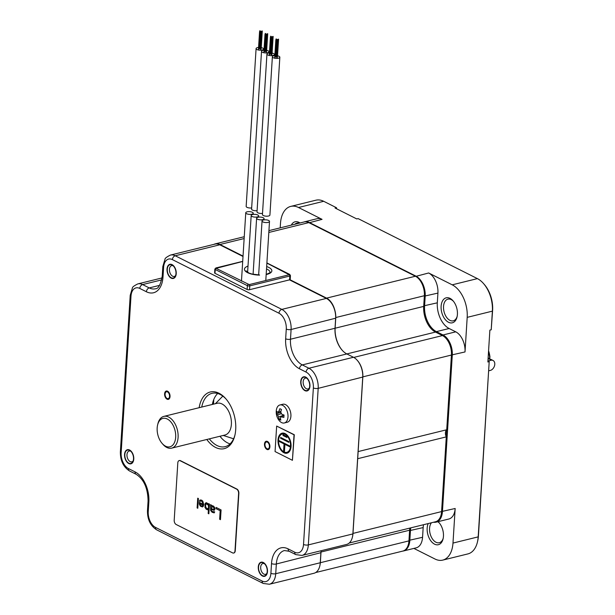 <?xml version="1.0" encoding="UTF-8"?>
<svg xmlns="http://www.w3.org/2000/svg" width="615" height="615" viewBox="0 0 615 615"><rect width="100%" height="100%" fill="white"/><g stroke="black" fill="none" stroke-linecap="round" stroke-linejoin="round"><path stroke-width="0.92" d="M357.692 458.705L446.282 436.881A5.151 3.121 76.2 0 1 446.728 429.754L451.433 355.047A15.621 9.463 76.2 0 0 442.469 335.575L435.52 332.077A20.595 12.484 -103.8 0 1 423.697 306.401L424.365 295.715A15.621 9.463 76.2 0 0 415.402 276.243L308.799 222.615A15.621 9.463 76.2 0 0 304.156 221.961L268.932 230.633M409.836 528.093A20.595 12.484 -103.8 0 0 409.613 530.207L408.944 540.885A15.621 9.463 76.2 0 1 402.802 551.078L315.664 572.55M446.282 436.881L441.585 511.588A15.621 9.463 76.2 0 1 435.443 521.781L349.22 543.022M358.138 451.579L446.728 429.754M213.989 244.355A15.621 9.463 76.2 0 1 215.335 243.84A15.621 9.463 76.2 0 1 219.978 244.493L243.033 256.094M289.965 279.702L326.58 298.121A15.621 9.463 76.2 0 1 334.675 309.66M262.889 221.907A3.744 1.368 3.6 0 0 266.995 222.553A3.744 1.368 3.6 0 0 269.508 221.423A3.744 1.368 3.6 0 0 268.67 220.478A3.744 1.368 3.6 0 0 264.565 219.832A3.744 1.368 3.6 0 0 262.044 220.954A3.744 1.368 3.6 0 0 262.889 221.907M274.851 55.642A3.744 1.368 3.6 0 0 272.376 56.765L262.444 214.581A3.744 1.368 3.6 0 0 263.289 215.527A3.744 1.368 3.6 0 0 267.394 216.18A3.744 1.368 3.6 0 0 269.916 215.05L279.84 57.241A3.744 1.368 3.6 0 0 278.995 56.288A3.744 1.368 3.6 0 0 277.526 55.811M272.376 56.765A3.744 1.368 3.6 0 0 273.214 57.718A3.744 1.368 3.6 0 0 277.327 58.364A3.744 1.368 3.6 0 0 279.84 57.241M277.05 55.727A3.744 1.368 3.6 0 0 276.35 55.65M276.035 55.627A3.744 1.368 3.6 0 0 275.336 55.619M263.243 217.748A3.744 1.368 -176.4 0 1 264.081 218.694A3.744 1.368 -176.4 0 1 261.567 219.824A3.744 1.368 -176.4 0 1 257.462 219.171A3.744 1.368 -176.4 0 1 256.616 218.225A3.744 1.368 -176.4 0 1 259.13 217.095A3.744 1.368 -176.4 0 1 263.243 217.748M262.52 213.39A3.744 1.368 -176.4 0 1 257.862 212.798A3.744 1.368 -176.4 0 1 257.016 211.852L266.948 54.035A3.744 1.368 -176.4 0 1 269.424 52.913M272.099 53.082A3.744 1.368 -176.4 0 1 273.567 53.559A3.744 1.368 -176.4 0 1 274.413 54.504A3.744 1.368 -176.4 0 1 271.899 55.634A3.744 1.368 -176.4 0 1 267.786 54.981A3.744 1.368 -176.4 0 1 266.948 54.035M269.908 52.89A3.744 1.368 -176.4 0 1 270.608 52.898M270.923 52.913A3.744 1.368 -176.4 0 1 271.622 52.998M257.816 215.019A3.744 1.368 -176.4 0 1 258.654 215.965A3.744 1.368 -176.4 0 1 256.14 217.095A3.744 1.368 -176.4 0 1 252.035 216.442A3.744 1.368 -176.4 0 1 251.189 215.496A3.744 1.368 -176.4 0 1 253.703 214.366A3.744 1.368 -176.4 0 1 257.816 215.019M257.093 210.661A3.744 1.368 -176.4 0 1 252.434 210.069A3.744 1.368 -176.4 0 1 251.589 209.123L261.521 51.306A3.744 1.368 -176.4 0 1 263.996 50.184M266.672 50.353A3.744 1.368 -176.4 0 1 268.14 50.83A3.744 1.368 -176.4 0 1 268.986 51.775A3.744 1.368 -176.4 0 1 266.472 52.905A3.744 1.368 -176.4 0 1 262.359 52.252A3.744 1.368 -176.4 0 1 261.521 51.306M264.473 50.161A3.744 1.368 -176.4 0 1 265.18 50.169M265.496 50.184A3.744 1.368 -176.4 0 1 266.195 50.269M252.388 212.29A3.744 1.368 -176.4 0 1 253.226 213.236A3.744 1.368 -176.4 0 1 250.712 214.366A3.744 1.368 -176.4 0 1 246.607 213.713A3.744 1.368 -176.4 0 1 245.762 212.767A3.744 1.368 -176.4 0 1 248.275 211.637A3.744 1.368 -176.4 0 1 252.388 212.29M251.666 207.932A3.744 1.368 -176.4 0 1 247.007 207.34A3.744 1.368 -176.4 0 1 246.161 206.386L256.094 48.577A3.744 1.368 -176.4 0 1 258.569 47.447M261.244 47.616A3.744 1.368 -176.4 0 1 262.713 48.101A3.744 1.368 -176.4 0 1 263.558 49.046A3.744 1.368 -176.4 0 1 261.037 50.176A3.744 1.368 -176.4 0 1 256.932 49.523A3.744 1.368 -176.4 0 1 256.094 48.577M259.046 47.424A3.744 1.368 -176.4 0 1 259.753 47.44M260.068 47.455A3.744 1.368 -176.4 0 1 260.768 47.532M433.59 522.243A16.136 9.779 -103.8 0 0 436.096 522.15A16.136 9.779 -103.8 0 0 442.439 511.619L452.286 355.086A16.136 9.779 -103.8 0 0 443.023 334.967L436.404 331.631A20.595 12.484 76.2 0 1 424.581 305.955L425.196 296.23A16.136 9.779 -103.8 0 0 415.932 276.112L309.33 222.484A16.136 9.779 -103.8 0 0 304.533 221.807A16.136 9.779 -103.8 0 0 303.741 222.061M428.655 272.975A16.136 9.779 -103.8 0 1 437.918 293.094L437.311 302.818A20.595 12.484 -103.8 0 0 449.135 328.502L455.753 331.831A16.136 9.779 -103.8 0 1 465.017 351.949L467.192 317.355A26.091 15.813 -103.8 0 0 452.217 284.83L428.655 272.975L415.717 276.404M336.72 208.846L336.382 207.678L335.06 208.008L356.769 218.932L358.091 218.602L477.401 278.618A26.091 15.813 76.2 0 1 483.528 283.561A26.091 15.813 76.2 0 1 492.377 311.152L491.208 329.786L489.878 330.117L487.872 361.997L489.202 361.674L478.178 536.872A26.091 15.813 76.2 0 1 477.417 542.099A26.091 15.813 76.2 0 1 467.915 553.907L442.731 560.111A26.091 15.813 -103.8 0 0 452.986 543.076L455.169 508.49L441.585 511.542M446.183 436.681L446.613 429.847M424.419 315.164A21.287 12.9 -103.8 0 0 430.085 327.472M402.664 551.117A16.136 9.779 -103.8 0 0 403.486 550.971A16.136 9.779 -103.8 0 0 409.828 540.439L410.443 530.714A20.595 12.484 76.2 0 1 410.782 527.862M436.096 522.15L448.819 519.022A16.136 9.779 -103.8 0 0 455.169 508.49M457.406 314.411A12.877 7.803 76.2 0 1 457.03 316.986A12.877 7.803 76.2 0 1 447.597 321.73A12.877 7.803 76.2 0 1 441.124 306.216A12.877 7.803 76.2 0 1 453.04 300.796A12.877 7.803 76.2 0 1 457.406 314.411M304.533 221.807L317.255 218.671A16.136 9.779 -103.8 0 1 322.06 219.355L298.506 207.501A26.091 15.813 -103.8 0 0 290.741 206.402A26.091 15.813 -103.8 0 0 280.478 223.429L280.202 227.857M291.295 225.121A12.877 7.803 76.2 0 1 299.974 222.984M413.895 548.411L434.966 559.004A26.091 15.813 -103.8 0 0 442.731 560.111M403.486 550.971L416.209 547.834A16.136 9.779 -103.8 0 0 422.559 537.302L423.166 527.585L409.59 530.637M423.504 524.726A20.595 12.484 -103.8 0 0 423.166 527.585M438.08 521.666A12.877 7.803 76.2 0 1 439.079 522.688A12.877 7.803 76.2 0 1 443.446 536.303A12.877 7.803 76.2 0 1 443.069 538.886A12.877 7.803 76.2 0 1 433.637 543.622A12.877 7.803 76.2 0 1 427.164 528.116A12.877 7.803 76.2 0 1 428.194 523.573M491.208 329.786L492.615 310.283A24.369 14.768 -103.8 0 0 484.351 284.507L483.528 283.561M477.417 542.099L477.701 540.885A24.369 14.768 -103.8 0 0 478.416 536.003L489.202 361.674M457.168 316.348A11.155 6.757 76.2 0 1 453.263 320.822A11.155 6.757 76.2 0 1 443.538 306.439A11.155 6.757 76.2 0 1 447.928 299.151A11.155 6.757 76.2 0 1 453.463 301.304M294.831 224.252A11.155 6.757 76.2 0 1 296.822 223.137A11.155 6.757 76.2 0 1 299.098 223.207M443.207 538.24A11.155 6.757 76.2 0 1 439.302 542.714A11.155 6.757 76.2 0 1 429.577 528.331A11.155 6.757 76.2 0 1 431.423 522.773M437.711 521.758A11.155 6.757 76.2 0 1 439.502 523.196M290.741 206.402L315.925 200.198A26.091 15.813 76.2 0 1 323.69 201.297L336.382 207.678M336.628 207.932L336.574 208.769M487.949 360.844L489.248 361.497M162.129 443.415L162.952 444.361A16.351 9.909 -103.8 0 0 171.654 448.143L224.952 435.02A16.351 9.909 -103.8 0 0 231.378 424.342A16.351 9.909 -103.8 0 0 217.133 403.271L163.836 416.393A16.351 9.909 -103.8 0 0 157.886 423.789L157.594 425.011A14.629 8.864 -103.8 0 0 157.171 427.94A14.629 8.864 -103.8 0 0 162.129 443.415A14.629 8.864 -103.8 0 0 175.675 437.25A14.629 8.864 -103.8 0 0 168.318 419.622A14.629 8.864 -103.8 0 0 157.594 425.011M171.654 448.143A16.351 9.909 -103.8 0 0 178.089 437.473A16.351 9.909 -103.8 0 0 163.836 416.393M488.525 351.657A21.794 13.207 76.2 0 1 489.771 357.968L489.971 357.077A20.08 12.169 76.2 0 0 488.579 350.75M488.102 358.376L489.771 357.968M213.097 401.987L212.836 404.324L213.097 401.987M213.782 399.473L213.505 404.163M309.952 386.189A7.28 4.413 76.2 0 1 309.737 387.65A7.28 4.413 76.2 0 1 304.402 390.325A7.28 4.413 76.2 0 1 300.743 381.561A7.28 4.413 76.2 0 1 307.477 378.494A7.28 4.413 76.2 0 1 309.952 386.189M171.208 278.134A7.28 4.413 76.2 0 1 167.026 269.062A7.28 4.413 76.2 0 1 172.054 264.619A7.28 4.413 76.2 0 1 173.768 265.995A7.28 4.413 76.2 0 1 176.021 275.151A7.28 4.413 76.2 0 1 171.208 278.134M262.459 576.017A7.28 4.413 76.2 0 1 258.277 566.945A7.28 4.413 76.2 0 1 263.305 562.502A7.28 4.413 76.2 0 1 265.019 563.878A7.28 4.413 76.2 0 1 267.271 573.034A7.28 4.413 76.2 0 1 262.459 576.017M133.77 459.082A7.28 4.413 76.2 0 1 133.555 460.543A7.28 4.413 76.2 0 1 128.228 463.218A7.28 4.413 76.2 0 1 124.561 454.447A7.28 4.413 76.2 0 1 131.303 451.387A7.28 4.413 76.2 0 1 133.77 459.082M199.168 407.691A29.182 17.681 76.2 0 1 218.963 393.223A29.182 17.681 76.2 0 1 225.813 398.743A29.182 17.681 76.2 0 1 234.853 435.451A29.182 17.681 76.2 0 1 215.55 447.42A29.182 17.681 76.2 0 1 206.794 439.487M269.416 446.559A3.521 2.129 -103.8 0 0 266.349 442.024A3.521 2.129 -103.8 0 0 264.965 444.322A3.521 2.129 -103.8 0 0 268.032 448.858A3.521 2.129 -103.8 0 0 269.416 446.559M165.097 394.077A3.521 2.129 -103.8 0 0 168.164 398.612A3.521 2.129 -103.8 0 0 169.548 396.321A3.521 2.129 -103.8 0 0 166.481 391.786A3.521 2.129 -103.8 0 0 165.097 394.077M234.999 434.828A27.46 16.643 76.2 0 1 225.151 446.659A27.46 16.643 76.2 0 1 216.98 445.498A27.46 16.643 76.2 0 1 209.354 438.856M201.735 407.061A27.46 16.643 76.2 0 1 212.014 393.331A27.46 16.643 76.2 0 1 220.185 394.484A27.46 16.643 76.2 0 1 226.228 399.227M230.087 443.876A27.46 16.643 76.2 0 1 227.581 442.885A27.46 16.643 76.2 0 1 221.131 437.688A27.46 16.643 76.2 0 1 219.955 436.25M212.344 404.447A27.46 16.643 76.2 0 1 212.621 403.14A27.46 16.643 76.2 0 1 217.679 393.5M221.538 438.141A29.182 17.681 76.2 0 1 220.055 436.22M212.421 404.432A29.182 17.681 76.2 0 1 212.775 402.541M319.854 565.731A15.444 9.363 -103.8 0 0 319.915 565.493A15.444 9.363 -103.8 0 0 320.369 562.394L320.269 562.748A16.136 9.779 76.2 0 1 319.8 565.977A16.136 9.779 76.2 0 1 313.927 573.28L269.385 584.25A16.136 9.779 -103.8 0 0 275.728 573.718L276.343 563.993A20.595 12.484 76.2 0 1 284.438 550.548L289.227 551.294L295.853 554.63L301.996 555.43A16.136 9.779 -103.8 0 0 308.338 544.898L318.186 388.357A16.136 9.779 -103.8 0 0 308.93 368.239L302.303 364.91A20.595 12.484 76.2 0 1 290.48 339.226L291.095 329.509A16.136 9.779 -103.8 0 0 281.831 309.391L175.237 255.763A16.136 9.779 -103.8 0 0 170.432 255.079C166.803 256.878 164.997 258.231 165.028 259.138L162.829 266.495L162.222 276.212C160.577 284.783 158.293 288.973 155.372 288.781A20.595 12.484 76.2 0 1 149.245 287.912L142.626 284.584A16.136 9.779 -103.8 0 0 137.822 283.899C134.193 285.698 132.394 287.051 132.417 287.958L130.219 295.308L120.371 451.848C120.279 460.589 123.331 466.962 129.55 470.967L136.169 474.296C143.864 479.285 147.838 488.179 148.077 500.979L147.469 510.704C147.369 519.444 150.429 525.817 156.641 529.823L263.243 583.451L269.385 584.25M321.176 550.702A21.287 12.9 76.2 0 0 320.984 552.67L320.369 562.394M352.464 536.91A15.444 9.363 -103.8 0 0 352.526 536.672A15.444 9.363 -103.8 0 0 352.979 533.574L352.879 533.928A16.136 9.779 76.2 0 1 352.41 537.156A16.136 9.779 76.2 0 1 346.537 544.46L301.996 555.43M357.423 360.521A15.444 9.363 -103.8 0 1 357.592 360.705A15.444 9.363 -103.8 0 1 362.827 377.041L352.979 533.574M342.178 350.227A21.287 12.9 76.2 0 1 335.121 327.91L335.029 328.256A20.595 12.484 -103.8 0 0 342.009 350.043A20.595 12.484 -103.8 0 0 346.845 353.94L353.471 357.269A16.136 9.779 76.2 0 1 357.261 360.329A16.136 9.779 76.2 0 1 362.735 377.387L352.879 533.928L308.338 544.898A3.436 1.253 3.6 0 1 303.518 544.46L313.366 387.919A12.7 7.695 -103.8 0 0 306.078 372.083L299.451 368.754A24.031 14.56 76.2 0 1 285.66 338.788L286.275 329.063A12.7 7.695 -103.8 0 0 278.979 313.227L172.385 259.607A12.7 7.695 -103.8 0 0 163.605 267.364L162.99 277.081A24.031 14.56 76.2 0 1 146.393 291.756L139.774 288.427A12.7 7.695 -103.8 0 0 130.995 296.176L121.147 452.717A12.7 7.695 -103.8 0 0 128.435 468.553L135.062 471.882A24.031 14.56 76.2 0 1 148.853 501.848L148.238 511.572A12.7 7.695 -103.8 0 0 155.534 527.409L262.128 581.037A12.7 7.695 -103.8 0 0 270.907 573.28L271.515 563.555A24.031 14.56 76.2 0 1 288.12 548.88L294.739 552.216A12.7 7.695 -103.8 0 0 303.518 544.46M330.332 301.665A15.444 9.363 -103.8 0 1 330.493 301.85A15.444 9.363 -103.8 0 1 335.736 318.186L335.121 327.91M170.432 255.079L214.973 244.109A16.136 9.779 76.2 0 1 219.778 244.793L243.01 256.478M289.496 279.863L326.373 298.413A16.136 9.779 76.2 0 1 330.163 301.473A16.136 9.779 76.2 0 1 335.636 318.532L335.029 328.256L290.48 339.226A3.436 1.253 3.6 0 1 285.66 338.788M321.13 550.717A20.595 12.484 -103.8 0 0 320.884 553.023L320.269 562.748L275.728 573.718A3.436 1.253 3.6 0 1 270.907 573.28M133.14 460.919A5.558 3.367 76.2 0 1 131.825 461.842A5.558 3.367 76.2 0 1 126.974 454.67A5.558 3.367 76.2 0 1 129.165 451.041A5.558 3.367 76.2 0 1 130.757 451.241M175.606 275.528A5.558 3.367 76.2 0 1 174.283 276.45A5.558 3.367 76.2 0 1 172.631 276.22A5.558 3.367 76.2 0 1 169.463 270.554A5.558 3.367 76.2 0 1 171.623 265.649A5.558 3.367 76.2 0 1 173.222 265.857M309.314 388.027A5.558 3.367 76.2 0 1 308 388.949A5.558 3.367 76.2 0 1 303.157 381.777A5.558 3.367 76.2 0 1 305.34 378.148A5.558 3.367 76.2 0 1 306.931 378.348M266.856 573.411A5.558 3.367 76.2 0 1 265.534 574.333A5.558 3.367 76.2 0 1 263.881 574.102A5.558 3.367 76.2 0 1 260.714 568.437A5.558 3.367 76.2 0 1 262.874 563.532A5.558 3.367 76.2 0 1 264.473 563.74M301.004 381.692A6.865 4.159 -103.8 0 0 306.985 390.54A6.865 4.159 -103.8 0 0 309.691 386.059A6.865 4.159 -103.8 0 0 303.702 377.21A6.865 4.159 -103.8 0 0 301.004 381.692M167.288 269.193A6.865 4.159 -103.8 0 0 173.276 278.042A6.865 4.159 -103.8 0 0 175.975 273.56A6.865 4.159 -103.8 0 0 169.986 264.711A6.865 4.159 -103.8 0 0 167.288 269.193M124.822 454.577A6.865 4.159 -103.8 0 0 130.811 463.433A6.865 4.159 -103.8 0 0 133.509 458.951A6.865 4.159 -103.8 0 0 127.528 450.095A6.865 4.159 -103.8 0 0 124.822 454.577M258.538 567.076A6.865 4.159 -103.8 0 0 264.527 575.924A6.865 4.159 -103.8 0 0 267.225 571.443A6.865 4.159 -103.8 0 0 261.237 562.594A6.865 4.159 -103.8 0 0 258.538 567.076M264.481 444.076A4.29 2.598 76.2 0 1 266.164 441.27A4.29 2.598 76.2 0 1 269.908 446.805A4.29 2.598 76.2 0 1 268.217 449.603A4.29 2.598 76.2 0 1 264.481 444.076M170.032 396.567A4.29 2.598 76.2 0 1 168.349 399.366A4.29 2.598 76.2 0 1 164.605 393.831A4.29 2.598 76.2 0 1 166.296 391.032A4.29 2.598 76.2 0 1 170.032 396.567M215.004 273.321L215.242 269.501L247.376 285.66A1.714 0.63 3.6 0 0 249.782 285.883L289.819 276.02A1.714 0.63 3.6 0 0 290.449 275.582L290.211 279.41A1.714 0.63 -176.4 0 1 289.58 279.848L249.544 289.703A1.714 0.63 -176.4 0 1 247.13 289.488L215.004 273.321A1.714 0.63 -176.4 0 1 214.612 272.891L214.858 269.062A1.714 0.63 3.6 0 0 215.242 269.501A1.03 0.73 -63.3 0 1 216.096 268.348L249.198 284.599L289.227 274.736L266.887 263.097M279.91 404.97A9.271 5.62 -103.8 0 1 287.989 416.924A9.271 5.62 76.2 0 1 284.345 422.974L287.259 422.251A9.271 5.62 76.2 0 0 290.91 416.201A9.271 5.62 -103.8 0 0 282.831 404.255L279.91 404.97A9.271 5.62 -103.8 0 0 276.358 410.105A9.271 5.62 -103.8 0 0 276.266 411.02M284.345 422.974A9.271 5.62 76.2 0 1 278.81 420.076A13.73 13.73 0 0 1 276.358 410.105M277.788 412.227L278.949 411.204A13.668 11.162 -52.6 0 1 279.894 408.683A13.392 3.106 12.9 0 0 281.493 409.49A13.668 7.718 109.2 0 0 280.786 412.127L281.747 414.218A13.668 3.175 12.9 0 0 284.061 415.056A13.392 7.565 109.2 0 0 283.946 416.247A13.392 7.565 109.2 0 0 283.907 417.401A13.668 6.611 173.2 0 1 281.578 416.916L280.755 417.016L280.425 417.939A13.668 7.718 109.2 0 0 280.824 420.13A13.392 6.481 173.2 0 1 279.225 419.322A13.668 11.162 -52.6 0 1 278.587 417.016L277.619 414.925A13.668 6.611 173.2 0 1 276.665 413.757A13.392 10.939 -52.6 0 1 276.689 412.588A13.392 10.939 -52.6 0 1 276.812 411.412A13.668 3.175 12.9 0 0 277.788 412.227L280.748 412.542M276.665 413.757L280.202 412.527L280.763 412.803M282.839 414.633L282.931 415.494M279.225 419.322L280.548 418.861M292.425 460.304L294.293 434.736L276.658 426.064L275.059 451.564L292.425 460.304L294.032 434.797L276.658 426.064M278.026 439.91A10.301 6.242 -103.8 0 0 287.005 453.186A10.301 6.242 -103.8 0 0 291.056 446.459A10.301 6.242 -103.8 0 0 282.077 433.183A10.301 6.242 -103.8 0 0 278.026 439.91M290.511 446.19A9.44 5.72 -103.8 0 0 282.285 434.021A9.44 5.72 -103.8 0 0 278.572 440.179A9.44 5.72 -103.8 0 0 286.798 452.348A9.44 5.72 -103.8 0 0 290.511 446.19M284.914 444.361L289.696 446.759L289.742 445.967L279.318 440.724L279.272 441.516L284.045 443.922L283.607 450.933L284.476 451.372L284.914 444.361L289.696 446.667M288.85 442.393L288.896 441.593L280.648 437.442L280.594 438.241L288.85 442.393M286.921 437.473L286.967 436.673L283.061 434.705L283.008 435.505L286.921 437.473M282.147 433.168A10.301 6.242 -103.8 0 0 278.164 439.871A10.301 6.242 -103.8 0 0 287.074 453.163M282.354 434.005A9.44 5.72 76.2 0 1 282.416 433.982A9.44 5.72 76.2 0 1 290.641 446.152A9.44 5.72 76.2 0 1 286.936 452.317A9.44 5.72 76.2 0 1 286.867 452.332M279.448 440.786L279.402 441.485L284.184 443.892L283.738 450.903L284.484 451.279M280.771 437.503L280.732 438.203L288.85 442.293M283.184 434.774L283.138 435.474L286.921 437.373M488.095 358.514L491.393 360.175L488.187 360.967M488.81 370.776L490.755 370.299A5.489 3.882 116.7 0 0 494.629 365.402A5.489 3.882 116.7 0 0 493.015 360.459A5.489 3.882 116.7 0 0 491.393 360.175M234.992 550.802L238.605 493.422A3.436 2.083 -103.8 0 0 236.629 489.14L180.18 460.743A3.436 2.083 -103.8 0 0 179.165 460.597A3.436 2.083 -103.8 0 0 177.812 462.841L174.199 520.229A3.436 2.083 -103.8 0 0 176.174 524.503L232.616 552.9A3.436 2.083 -103.8 0 0 233.639 553.046A3.436 2.083 -103.8 0 0 234.992 550.802L235.253 550.74A3.436 2.083 76.2 0 1 233.908 552.977A3.436 2.083 76.2 0 1 233.769 553.008M235.253 550.74L238.866 493.353A3.436 2.083 76.2 0 0 236.898 489.071L180.449 460.673A3.436 2.083 76.2 0 0 179.426 460.535A3.436 2.083 76.2 0 0 179.296 460.574M220.47 519.667L221.085 509.927L216.111 507.421L216.026 508.666L220.178 510.75L219.64 519.252L220.47 519.667M210.576 504.638L210.645 510.45L212.098 512.249L214.197 512.879L214.689 511.841L212.152 511.419L211.345 510.588L211.276 509.481L214.212 510.319L214.843 509.351L214.796 507.836L213.62 506.168L212.083 505.615L211.483 506.168L211.268 504.992L210.576 504.638M204.987 507.39L206.294 509.328L207.686 509.812L208.447 509.128L208.17 513.479L208.862 513.825L209.477 504.085L208.785 503.739L208.7 504.984L208.078 503.6L206.14 502.624L205.087 503.585L204.987 507.39L206.348 509.312L207.978 509.75M203.734 504.623L202.812 501.163L201.597 500.118L200.036 499.98L199.391 501.148L200.083 501.502L200.698 500.741L201.682 501.017L203.073 503.854L203.042 504.269L199.314 502.394L199.345 504.123L200.359 506.13L202.45 506.968L203.188 506.483L203.734 504.623M197.722 498.173L197.107 507.921L197.799 508.267L198.414 498.519L197.722 498.173M211.322 508.651L212.021 506.652L214.097 507.69L213.697 509.42L211.322 508.651M208.4 505.253L208.508 508.09L207.755 508.782L205.833 507.598L205.571 504.9L206.356 503.8L208.454 505.246L208.562 508.075L207.755 508.782M202.842 505.238L202.22 505.999L201.366 505.999L200.159 504.746L199.952 503.57L202.858 505.03L202.22 505.999M219.64 519.252L220.47 519.629M220.178 510.75L219.693 519.237M216.026 508.666L220.232 510.742M216.157 507.444L216.08 508.651M210.638 504.669L210.691 510.435L212.152 512.234L214.197 512.879M212.106 505.615L211.483 506.168M211.276 509.481L214.212 510.319M212.021 506.652L212.79 506.568L214.151 507.683L213.697 509.42M206.163 502.624L204.949 504.331L205.041 507.375M208.831 503.762L208.7 504.984M208.447 509.128L208.224 513.463L208.862 513.786M206.356 503.8L207.524 504.131L208.454 505.246M199.36 502.424L199.398 504.108L200.413 506.114L202.473 506.952M200.698 500.741L202.535 501.84L203.042 504.269M200.09 499.964L199.445 501.14L200.09 501.463M199.952 503.57L202.896 505.223M197.776 498.196L197.161 507.905L197.807 508.228M352.987 533.413L441.585 511.588M362.835 376.872L451.433 355.047M321.03 552.024L409.613 530.207M320.346 562.71L408.944 540.885M219.978 244.493L244.14 238.543M268.817 232.47L308.799 222.615M326.58 298.121L415.402 276.243M335.767 317.54L424.365 295.715M335.106 328.218L423.697 306.401M346.822 353.925L435.52 332.077M353.763 357.423L442.469 335.575M465.017 351.949L451.433 355.009M467.192 317.355L492.377 311.152L492.615 310.283M452.986 543.076L478.178 536.872L478.416 536.003M408.975 540.362L422.559 537.302M452.217 284.83L477.401 278.618M322.06 219.355L309.114 222.776M298.506 207.501L323.69 201.297M424.342 296.153L437.918 293.094M437.311 302.818L423.727 305.878M435.92 332.285L436.404 331.631L449.135 328.502M455.753 331.831L443.023 334.967L442.546 335.613M219.778 244.793L175.237 255.763A3.436 2.422 -63.3 0 0 172.385 259.607M326.373 298.413L281.831 309.391A3.436 2.422 -63.3 0 0 278.979 313.227M163.605 267.364A3.436 1.253 -176.4 0 1 162.829 266.495M162.99 277.081A3.436 1.253 -176.4 0 1 162.222 276.212M146.393 291.756A3.436 2.422 -63.3 0 1 149.245 287.912L159.631 285.352M139.774 288.427A3.436 2.422 -63.3 0 1 142.626 284.584L161.73 279.879M130.995 296.176A3.436 1.253 -176.4 0 1 130.219 295.308M121.147 452.717A3.436 1.253 -176.4 0 1 120.371 451.848M128.435 468.553A3.436 2.422 116.7 0 0 129.55 470.967M135.062 471.882A3.436 2.422 116.7 0 0 136.169 474.296M148.853 501.848A3.436 1.253 -176.4 0 1 148.077 500.979M148.238 511.572A3.436 1.253 -176.4 0 1 147.469 510.704M155.534 527.409A3.436 2.422 116.7 0 0 156.641 529.823M262.128 581.037A3.436 2.422 116.7 0 0 263.243 583.451M271.515 563.555A3.436 1.253 3.6 0 0 276.343 563.993L320.984 552.67M288.12 548.88A3.436 2.422 116.7 0 0 289.227 551.294M294.739 552.216A3.436 2.422 116.7 0 0 295.853 554.63M313.366 387.919A3.436 1.253 3.6 0 0 318.186 388.357L362.827 377.041M306.078 372.083A3.436 2.422 -63.3 0 1 308.93 368.239L353.471 357.269M299.451 368.754A3.436 2.422 -63.3 0 1 302.303 364.91L346.845 353.94M286.275 329.063A3.436 1.253 3.6 0 0 291.095 329.509L335.736 318.186M242.694 261.467L216.096 268.348M266.672 266.549A13.73 5.028 -176.4 0 1 266.833 274.398A13.73 5.028 -176.4 0 1 266.172 274.544M259.538 275.113A13.73 5.028 -176.4 0 1 245.908 271.63A13.73 5.028 -176.4 0 1 248.006 266.087M249.544 289.703L249.782 285.883A1.03 0.623 -103.8 0 0 249.198 284.599M247.13 289.488L247.376 285.66A1.03 0.73 -63.3 0 1 248.229 284.507M289.58 279.848L289.819 276.02A1.03 0.623 -103.8 0 0 289.227 274.736M289.734 274.428A1.03 0.73 116.7 0 0 289.327 274.382M242.702 261.344L215.888 267.956A1.03 0.623 76.2 0 1 216.196 267.994M266.518 268.963A12.016 4.397 -176.4 0 1 270.039 272.376C268.97 272.576 272.776 271.745 266.318 274.321L266.18 274.359M277.619 414.925L281.109 413.711M278.949 411.204L280.955 411.374M281.578 416.916L284.038 415.194M278.587 417.016L282.892 415.517M215.335 243.84L244.255 236.714M265.818 280.094L269.508 221.423M258.638 275.082L262.044 220.954M276.942 57.487L278.042 39.952M277.25 57.51L278.357 39.975M274.744 57.287L275.851 39.752M275.059 57.31L276.158 39.775M276.02 39.706L276.066 38.96M275.274 56.519L276.381 38.983M278.211 39.906L278.264 39.16M277.473 56.718L278.572 39.183M275.95 56.995L277.058 39.46M276.266 57.011L277.365 39.475M264.081 218.694L264.012 219.886M256.616 218.225L253.088 274.29M274.413 54.504L274.336 55.696M271.515 54.758L272.614 37.223M271.822 54.781L272.929 37.246M270.592 36.977L270.638 36.231M269.847 53.782L270.954 36.247M269.316 54.558L270.423 37.023M269.631 54.581L270.731 37.046M272.783 37.177L272.837 36.431M272.045 53.982L273.145 36.446M270.523 54.266L271.63 36.731M270.838 54.281L271.938 36.746M258.654 215.965L258.584 217.157M251.189 215.496L247.607 272.368M268.986 51.775L268.909 52.967M266.087 52.029L267.187 34.494M266.395 52.052L267.502 34.517M265.165 34.248L265.211 33.502M264.419 51.053L265.526 33.518M263.889 51.829L264.996 34.294M264.204 51.852L265.303 34.317M267.356 34.448L267.41 33.702M266.618 51.253L267.717 33.717M265.096 51.529L266.203 33.994M265.411 51.552L266.51 34.017M253.226 213.236L253.157 214.427M245.762 212.767L241.464 281.101M263.558 49.046L263.481 50.238M260.66 49.3L261.759 31.765M260.968 49.315L262.075 31.78M259.738 31.519L259.784 30.773M258.992 48.324L260.099 30.788M258.461 49.1L259.568 31.565M258.777 49.115L259.876 31.58M259.668 48.8L260.775 31.265M259.984 48.823L261.083 31.288M261.929 31.719L261.975 30.973M261.19 48.523L262.29 30.988M215.388 403.701L222.822 396.122M223.207 435.443L233.6 438.795M352.526 536.672L352.41 537.156M319.915 565.493L319.8 565.977M162.06 277.934L137.822 283.899M290.449 275.582L289.726 274.421L266.902 262.936M214.858 269.062L215.888 267.956M259.545 274.99L252.096 274.067L248.929 273.029L246.054 270.869M280.771 417.001L283.723 414.941M488.618 358.253L493.015 360.459"/></g></svg>
